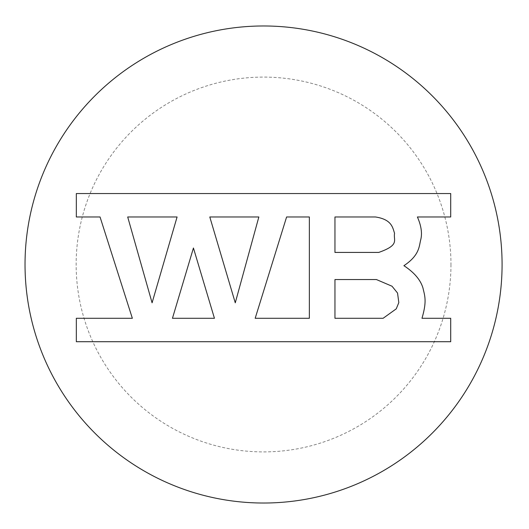 <?xml version="1.0" encoding="UTF-8"?>
<svg xmlns="http://www.w3.org/2000/svg" width="529" height="529" viewBox="0 0 529 529"><rect width="100%" height="100%" fill="white"/><g stroke="black" fill="none" stroke-linecap="round" stroke-linejoin="round"><path stroke-width="0.4" stroke-dasharray="2.65 1.98" d="M127.701 216.976L152.081 302.813L177.083 216.976L127.701 216.976M209.795 216.976L235.266 302.813L258.846 216.976L209.795 216.976M286.606 216.976L255.183 318.286L309.353 318.286L309.353 216.976L286.606 216.976M214.437 318.286L193.435 248.008L172.454 318.286L214.437 318.286M132.356 318.286L100.047 216.976L76.328 216.976L76.328 193.548L450.708 193.548L450.708 216.976L417.401 216.976C421.203 225.625 422.327 233.13 420.793 239.492C419.061 245.707 419.98 255.044 403.905 265.69C414.194 272.435 420.555 279.901 422.988 288.1C424.622 295.499 427.168 300.856 421.97 318.286L450.708 318.286L450.708 341.714L76.328 341.714L76.328 318.286L132.356 318.286M334.956 318.286L383.115 318.286L396.254 308.85L398.82 302.595L397.544 293.046L392.022 286.222L376.443 279.557L334.956 279.557L334.956 318.286M375.464 216.976L334.956 216.976L334.956 252.419L378.764 252.419C400.063 244.907 393.219 240.371 394.555 233.315C392.683 227.543 391.731 219.436 375.464 216.976M450.966 264.5A187.411 187.411 0 0 1 169.855 426.804A187.411 187.411 0 0 1 169.855 102.196A187.411 187.411 0 0 1 450.966 264.5"/><path stroke-width="0.79" d="M152.081 302.813L127.701 216.976L177.083 216.976L152.081 302.813M235.266 302.813L209.795 216.976L258.846 216.976L235.266 302.813M255.183 318.286L286.606 216.976L309.353 216.976L309.353 318.286L255.183 318.286M193.435 248.008L214.437 318.286L172.454 318.286L193.435 248.008M100.047 216.976L132.356 318.286L76.328 318.286L76.328 341.714L450.708 341.714L450.708 318.286L421.97 318.286C427.168 300.856 424.622 295.499 422.988 288.1C420.555 279.901 414.194 272.435 403.905 265.69C419.98 255.044 419.061 245.707 420.793 239.492C422.327 233.13 421.203 225.625 417.401 216.976L450.708 216.976L450.708 193.548L76.328 193.548L76.328 216.976L100.047 216.976M383.115 318.286L334.956 318.286L334.956 279.557L376.443 279.557L392.022 286.222L397.544 293.046L398.82 302.595L396.254 308.85L383.115 318.286M334.956 216.976L375.464 216.976C391.731 219.436 392.683 227.543 394.555 233.315C393.219 240.371 400.063 244.907 378.764 252.419L334.956 252.419L334.956 216.976M502.081 264.5A238.519 238.519 0 0 1 144.298 471.068A238.519 238.519 0 0 1 144.298 57.932A238.519 238.519 0 0 1 502.081 264.5"/></g></svg>
